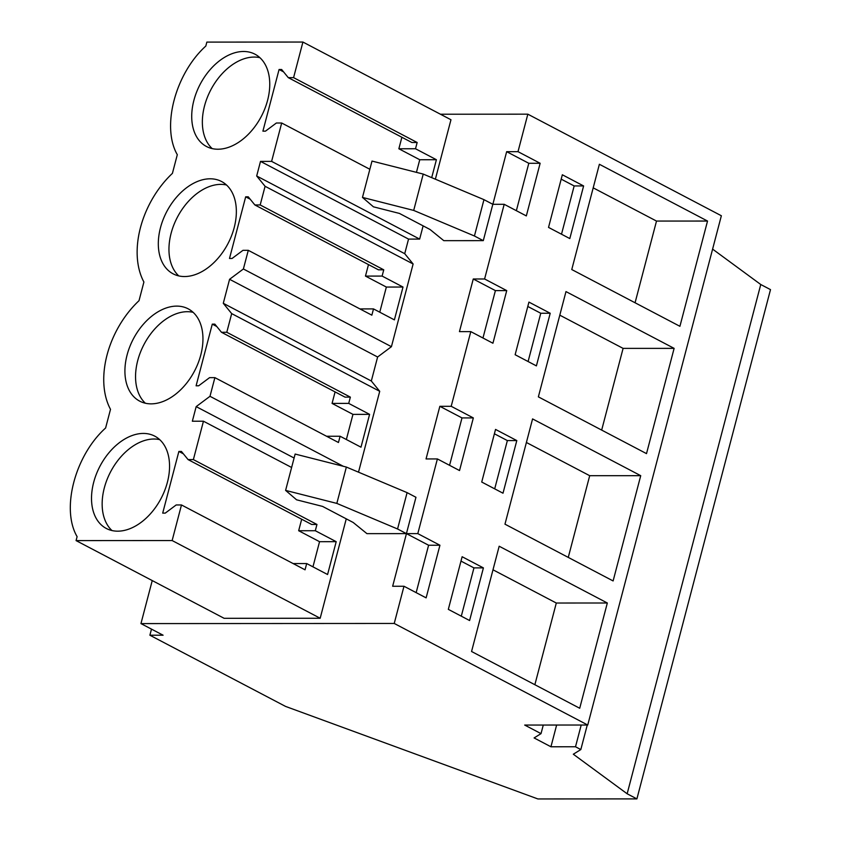 <?xml version="1.0" encoding="UTF-8"?>
<svg xmlns="http://www.w3.org/2000/svg" width="841" height="841" viewBox="0 0 841 841"><rect width="100%" height="100%" fill="white"/><g stroke="black" fill="none" stroke-linecap="round" stroke-linejoin="round"><path stroke-width="1.26" d="M394.229 623.454L140.952 623.591L163.091 635.207L149.887 635.218L285.52 706.398L537.904 798.95L636.9 798.897L627.155 793.778L573.32 754.219L580.826 749.562L575.507 746.766L550.939 746.776L534.098 737.935L541.026 733.636L524.689 725.058L587.743 725.026L394.229 623.454L403.985 586.251L426.124 597.867L439.938 545.241L428.595 545.241L416.158 592.642M636.9 798.897L770.503 289.619L760.758 284.51L712.6 249.115M627.155 793.778L760.758 284.51M580.826 749.562L587.26 725.026M575.507 746.766L581.205 725.026M550.939 746.776L556.637 725.037M541.026 733.636L543.275 725.047M587.743 725.026L721.357 215.748L527.833 114.176L518.003 151.664L540.143 163.28L526.329 215.916L504.19 204.3L492.858 204.3L506.66 151.674L528.8 163.291L516.363 210.681M439.938 545.241L417.798 533.625L437.394 458.934L459.533 470.55L473.336 417.924L451.197 406.298L470.792 331.617L492.931 343.233L506.734 290.608L484.595 278.981L504.19 204.3M499.176 546.23L471.559 651.491L579.712 708.259L607.328 602.997L499.176 546.23M550.214 313.262L528.936 302.098L515.134 354.723L536.4 365.888L550.214 313.262L540.763 313.262L527.791 306.46M538.366 396.857L646.508 453.625L674.125 348.363L565.982 291.596L538.366 396.857M462.13 556.731L448.327 609.357L469.604 620.532L483.407 567.896L462.13 556.731M532.574 418.913L504.968 524.174L613.11 580.942L640.726 475.68L532.574 418.913M516.805 440.579L495.538 429.415L481.725 482.04L503.002 493.204L516.805 440.579L507.365 440.579L494.392 433.777M571.764 269.541L679.917 326.308L707.533 221.046L599.381 164.279L571.764 269.541M562.335 174.77L548.532 227.406L569.809 238.571L583.612 185.945L562.335 174.77M470.792 331.617L459.449 331.617L473.262 278.991L495.402 290.608L482.965 338.008M484.595 278.981L473.262 278.991M518.003 151.664L506.66 151.674M440.432 114.229L527.833 114.176M140.952 623.591L152.242 580.574M403.985 586.251L392.652 586.261L406.455 533.625L428.595 545.241M417.798 533.625L406.455 533.625M437.394 458.934L426.051 458.944L439.854 406.308L461.993 417.924L449.567 465.325M451.197 406.298L439.854 406.308M406.424 533.625L366.939 533.646L353.188 522.482L322.576 506.408L296.579 499.806L285.604 490.398L336.831 503.402L397.562 528.978L407.097 492.637L415.959 497.283L406.424 533.625L397.562 528.978M291.617 467.48L203.448 421.215L192.347 421.215L196.174 406.624L209.987 396.3L214.886 377.641L209.577 377.641L198.665 385.788L196.1 385.798L212.279 324.142L214.844 324.142L221.477 332.279L226.786 332.279L231.685 313.609L223.286 303.307L229.582 279.296L243.385 268.983L248.284 250.324L242.975 250.324L232.074 258.471L229.498 258.471L245.677 196.826L248.242 196.815L254.876 204.962L260.184 204.962L265.083 186.292L256.684 175.99L404.721 253.688L408.547 239.086L419.648 239.086L423.128 225.861M404.721 253.688L413.12 263.99L391.422 346.681L377.62 357.005L371.323 381.005L379.722 391.307L358.508 472.169M346.261 518.844L320.179 618.251L224.116 618.303L76.068 540.595L77.109 536.653C60.909 509.068 74.944 455.612 105.609 427.995L110.507 409.336A79.527 52.699 -62.3 0 1 139.017 300.679L143.906 282.019A79.527 52.699 -62.3 0 1 172.416 173.362L177.304 154.702C161.262 126.949 175.201 73.819 205.814 46.045L206.854 42.103L302.918 42.05L450.965 119.748L435.365 179.186M483.291 240.642L492.826 204.3L483.964 199.653L474.429 235.995L483.291 240.642L443.796 240.663L430.045 229.498L399.433 213.425L373.436 206.823L362.471 197.414L413.698 210.418L474.429 235.995M149.887 635.218L151.496 629.121M483.407 567.896L473.956 567.896L460.984 561.094M461.299 616.169L473.956 567.896M607.328 602.997L556.3 603.029L492.994 569.799M534.865 684.721L556.3 603.029M196.174 406.624L294.098 458.019M293.131 563.554L306.692 563.554L305.052 569.82L181.477 504.957L172.142 540.542L320.179 618.251M203.448 421.215L193.377 459.596L316.952 524.458L315.312 530.724L336.2 541.678L327.58 574.519L306.692 563.554M172.142 540.542L76.068 540.595M285.604 490.398L295.138 454.056L346.366 467.06L407.097 492.637M302.918 42.05L293.583 77.635L288.284 77.645L281.64 69.498L279.075 69.498L262.907 131.154L265.472 131.154L276.384 123.007L281.682 123.007L271.611 161.388L260.51 161.388L256.684 175.99M181.477 504.957L176.179 504.957L165.267 513.115L162.702 513.115L178.87 451.459L181.446 451.459L188.079 459.596L193.377 459.596M143.348 433.43A52.131 34.544 -62.3 0 0 96.337 474.177A52.131 34.544 -62.3 0 0 106.302 528.463A52.131 34.544 -62.3 0 0 117.708 531.176A52.131 34.544 -62.3 0 0 164.731 490.44A52.131 34.544 -62.3 0 0 154.755 436.143A52.131 34.544 -62.3 0 0 143.348 433.43M184.515 276.542A52.131 34.544 -62.3 0 0 231.538 235.795A52.131 34.544 -62.3 0 0 221.561 181.509A52.131 34.544 -62.3 0 0 210.155 178.797A52.131 34.544 -62.3 0 0 163.133 219.543A52.131 34.544 -62.3 0 0 173.109 273.83A52.131 34.544 -62.3 0 0 184.515 276.542M176.757 306.113A52.131 34.544 -62.3 0 0 129.735 346.86A52.131 34.544 -62.3 0 0 139.701 401.146A52.131 34.544 -62.3 0 0 151.107 403.859A52.131 34.544 -62.3 0 0 198.129 363.123A52.131 34.544 -62.3 0 0 188.163 308.826A52.131 34.544 -62.3 0 0 176.757 306.113M217.914 149.225A52.131 34.544 -62.3 0 0 264.936 108.478A52.131 34.544 -62.3 0 0 254.96 54.192A52.131 34.544 -62.3 0 0 243.554 51.48A52.131 34.544 -62.3 0 0 196.542 92.216A52.131 34.544 -62.3 0 0 206.508 146.513A52.131 34.544 -62.3 0 0 217.914 149.225M188.079 459.596L311.654 524.458L316.952 524.458M315.312 530.724L298.671 530.724L301.688 519.223M298.671 530.724L319.548 541.688L336.2 541.678M312.957 566.834L319.548 541.688M336.831 503.402L346.366 467.06M178.87 451.459L183.359 453.814M159.706 439.643A52.131 34.544 -62.3 0 0 153.987 439.013A52.131 34.544 -62.3 0 0 108.741 475.585A52.131 34.544 -62.3 0 0 111.99 530.555M540.143 163.28L528.8 163.291M583.612 185.945L574.161 185.945L561.189 179.144M561.504 234.219L574.161 185.945M707.533 221.046L656.506 221.067L593.199 187.848M635.071 302.771L656.506 221.067M271.611 161.388L419.648 239.086M293.583 77.635L417.157 142.497L415.517 148.762L436.405 159.727L431.696 177.64M281.682 123.007L369.851 169.283M260.51 161.388L408.547 239.086M362.471 197.414L372.006 161.073L423.233 174.076L483.964 199.653M288.284 77.645L411.848 142.497L417.157 142.497M415.517 148.762L398.865 148.773L401.882 137.272M398.865 148.773L419.754 159.737L436.405 159.727M416.442 172.352L419.754 159.737M413.698 210.418L423.233 174.076M279.075 69.498L283.564 71.863M259.911 57.682A52.131 34.544 -62.3 0 0 254.192 57.062A52.131 34.544 -62.3 0 0 208.946 93.624A52.131 34.544 -62.3 0 0 212.195 148.605M229.582 279.296L377.62 357.005M223.286 303.307L371.323 381.005M209.987 396.3L343.328 466.292M231.685 313.609L379.722 391.307M346.355 439.517L352.957 414.371L332.069 403.407L348.71 403.396L350.361 397.131L226.786 332.279M348.71 403.396L369.598 414.361L360.989 447.191L340.1 436.237L338.46 442.503L214.886 377.641M212.279 324.142L216.768 326.497M332.069 403.407L335.086 391.906M221.477 332.279L345.052 397.141L350.35 397.131M193.115 312.326A52.131 34.544 -62.3 0 0 187.396 311.696A52.131 34.544 -62.3 0 0 142.14 348.269A52.131 34.544 -62.3 0 0 145.388 403.238M473.336 417.924L461.993 417.924M494.697 488.852L507.365 440.579M640.726 475.68L589.699 475.701L526.392 442.482M568.264 557.404L589.699 475.701M352.957 414.371L369.598 414.361M326.529 436.237L340.1 436.237M243.385 268.983L391.422 346.681M265.083 186.292L413.12 263.99M379.764 312.2L386.355 287.054L365.467 276.09L382.108 276.079L383.759 269.814L260.184 204.962M382.119 276.079L403.007 287.044L394.387 319.874L373.499 308.91L371.859 315.175L248.284 250.324M245.677 196.826L250.166 199.18M365.467 276.09L368.484 264.589M254.876 204.962L378.45 269.824L383.759 269.814M226.513 184.999A52.131 34.544 -62.3 0 0 220.794 184.379A52.131 34.544 -62.3 0 0 175.548 220.941A52.131 34.544 -62.3 0 0 178.797 275.922M506.734 290.608L495.402 290.608M528.095 361.535L540.763 313.262M674.125 348.363L623.097 348.384L559.801 315.165M601.672 430.087L623.097 348.384M386.355 287.054L402.997 287.044M359.937 308.92L373.499 308.91"/></g></svg>
